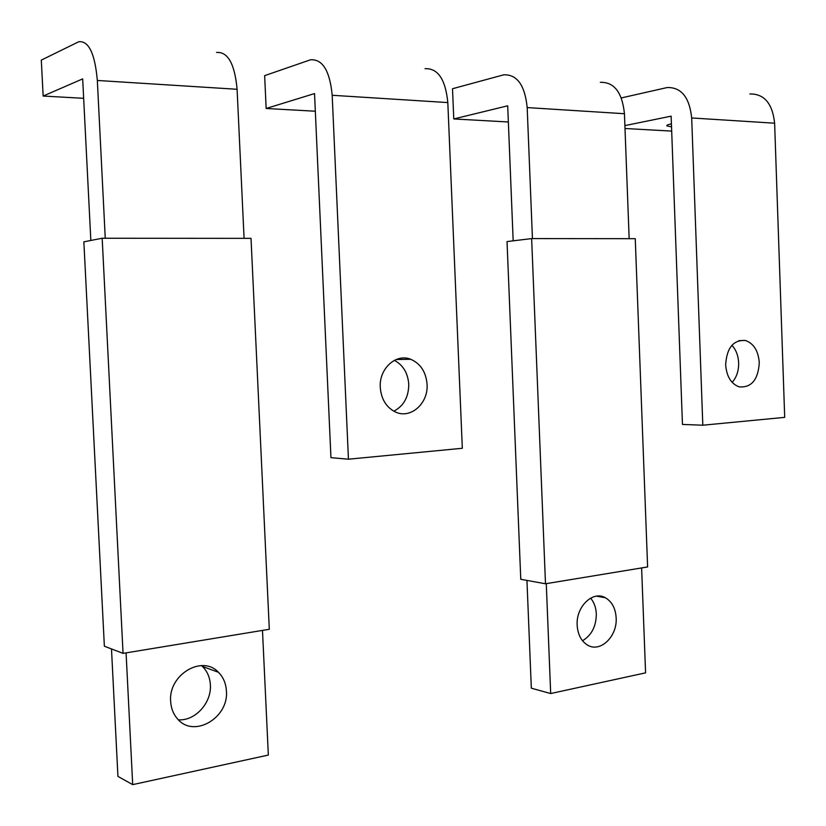 <?xml version="1.0" encoding="UTF-8"?>
<svg xmlns="http://www.w3.org/2000/svg" width="826" height="826" viewBox="0 0 826 826"><rect width="100%" height="100%" fill="white"/><g stroke="black" fill="none" stroke-linecap="round" stroke-linejoin="round"><path stroke-width="1.24" d="M83.653 98.315L43.148 96.053L41.3 60.112L78.769 41.744C88.743 40.66 94.938 53.566 97.334 80.463L237.093 89.28C234.718 63.86 227.883 51.594 216.577 52.472M43.148 96.053L82.672 78.883L90.839 240.469M244.083 238.363L237.093 89.28M105.253 238.249L97.334 80.463M111.489 648.937L117.932 776.399L132.697 784.628L126.079 652.87M262.482 630.403L268.336 755.067L132.697 784.628M178.385 719.797C195.194 721.129 211.724 702.781 210.372 684.837C209.928 677.423 207.295 671.301 202.484 666.489L201.492 665.591M170.652 701.398C168.256 674.656 202.267 654.533 218.415 672.261C223.288 677.155 225.952 683.391 226.407 690.949C229.019 717.846 193.645 738.661 177.476 718.827C173.336 714.098 171.054 708.285 170.652 701.398M123.053 653.376L269.307 629.278L251.021 238.363L102.176 238.249L83.86 241.832L104.365 646.2L123.053 653.376L102.176 238.249M508.362 121.99L453.773 118.944L452.503 88.733L503.736 74.815C517.107 74.309 524.923 85.243 527.184 107.587L624.446 113.72C622.226 92.409 614.193 81.939 600.337 82.332M453.773 118.944L507.701 105.811L513.173 240.831M629.164 238.673L624.446 113.72M532.44 238.59L527.184 107.587M526.947 580.41L531.325 688.192L550.684 693.541L546.275 583.641M641.616 567.937L645.581 672.849L550.684 693.541M582.516 640.739C591.592 635.308 596.196 626.366 596.32 613.935C596.011 607.575 594.101 602.309 590.611 598.127M577.157 625.199C575.887 606.552 592.996 590.27 605.437 597.787C611.963 601.658 615.535 608.359 616.155 617.889C617.476 636.557 600.027 653.232 587.286 644.941C581.143 640.976 577.766 634.399 577.157 625.199M545.49 583.775L647.615 566.946L635.256 238.683L531.645 238.59L507.03 241.574L520.772 579.284L545.49 583.775L531.645 238.59M348.448 459.204L330.947 457.666L314.53 93.575L266.158 108.485L264.64 75.651L310.555 59.782C322.636 59.038 329.842 70.871 332.186 95.279L348.448 459.204L462.323 448.281L447.816 102.579C445.524 79.389 437.925 68.093 425.029 68.692M315.325 111.221L266.158 108.485M380.27 387.425C378.928 368.654 396.036 353.125 410.718 359.279C420.568 363.636 426.02 371.989 427.073 384.369C428.467 403.429 410.584 419.36 395.427 411.988C386.31 407.404 381.251 399.216 380.27 387.425M393.857 411.214C403.749 405.938 408.715 396.934 408.756 384.214C407.879 373.011 403.088 365.051 394.374 360.342M749.832 93.957C764.226 93.73 772.486 103.477 774.623 123.198L784.7 417.357L702.812 425.214L682.452 424.44L671.135 116.167L624.89 125.604M671.683 131.097L625.003 128.495M621.317 97.933L667.222 87.535C681.347 87.215 689.503 97.365 691.682 117.963L702.812 425.214M671.528 126.843L666.923 125.913C666.334 125.284 667.78 124.612 671.28 123.9L671.414 123.869M759.29 362.645C758.175 379.784 751.453 387.859 739.115 386.857C731.103 383.801 726.612 376.46 725.651 364.844C726.746 347.911 733.312 339.785 745.362 340.467C753.673 343.379 758.32 350.771 759.29 362.645M732.156 382.355C736.616 377.317 738.774 370.812 738.65 362.841C738.289 355.614 736.038 349.77 731.908 345.289M332.186 95.279L447.816 102.579M691.682 117.963L774.623 123.198M218.415 672.261L202.484 666.489M605.437 597.787L596.578 596.155M410.718 359.279L396.17 359.516M666.923 125.913L666.902 125.366M738.878 340.642L745.362 340.467"/></g></svg>
